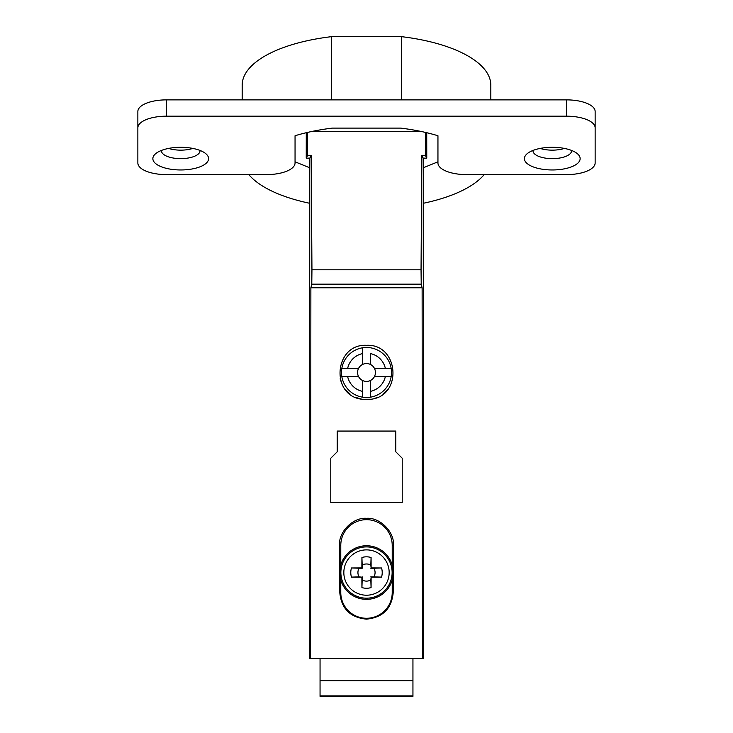 <?xml version="1.0" encoding="UTF-8"?>
<svg xmlns="http://www.w3.org/2000/svg" width="733" height="733" viewBox="0 0 733 733"><rect width="100%" height="100%" fill="white"/><g stroke="black" fill="none" stroke-linecap="round" stroke-linejoin="round"><path stroke-width="1.1" d="M375.433 372.483A8.933 8.933 0 0 1 358.483 376.414A8.933 8.933 0 0 1 370.431 364.457A8.933 8.933 0 0 1 375.433 372.483M345.71 376.414L343.841 376.414M342.384 376.414L341.807 376.414A25.004 25.004 0 0 1 341.807 368.552L347.616 368.552L341.807 368.552A25.004 25.004 0 0 1 391.193 368.552L390.616 368.552M347.616 376.414A19.296 19.296 0 0 0 362.569 391.367L362.569 397.176A25.004 25.004 0 0 1 341.807 376.414L358.483 376.414M362.569 380.5L362.569 397.176A25.004 25.004 0 0 0 370.431 397.176L370.431 380.5M374.517 368.552L391.193 368.552A25.004 25.004 0 0 1 370.431 397.176L370.431 391.367A19.296 19.296 0 0 0 385.384 376.414L374.517 376.414M391.193 376.414L385.384 376.414M389.159 368.552L387.29 368.552M385.384 368.552A19.296 19.296 0 0 0 370.431 353.59L370.431 364.457M362.569 351.693L362.569 349.815M362.569 348.367L362.569 364.457M362.569 353.59A19.296 19.296 0 0 0 347.616 368.552L358.483 368.552M361.992 399.256L371.035 399.247C403.104 395.573 398.624 343.539 366.482 345.325C334.34 343.585 329.923 395.618 361.992 399.256L355.615 397.359M340.103 378.851L342.146 384.486M345.298 389.443L349.998 394.042M374.022 398.569A27.148 27.148 0 0 0 377.458 397.323M383.249 393.85A27.148 27.148 0 0 0 387.977 389.095M391.376 383.368A27.148 27.148 0 0 0 391.834 382.25M310.874 287.785L310.535 658.289L422.465 658.289L422.126 287.785L310.874 287.785L311.782 284.157L311.946 269.799L311.213 155.323L309.812 158.126L306.238 158.126L306.275 132.71M339.562 545.398C338.298 532.03 353.123 517.122 366.5 518.332C379.877 517.122 394.702 532.03 393.438 545.398L393.218 592.53C391.669 608.683 382.763 617.553 366.5 619.147C350.237 617.553 341.331 608.683 339.782 592.53L339.562 545.398L340.781 545.398L340.781 565.042A26.791 26.791 0 0 1 392.219 565.042L392.219 545.398A25.719 25.719 0 0 0 366.5 519.67A25.719 25.719 0 0 0 340.781 545.398M330.775 458.226L330.775 502.526L402.225 502.526L402.225 458.226L395.793 451.794L395.793 431.068L337.207 431.068L337.207 451.794L330.775 458.226M310.535 658.289L309.528 658.289L309.335 647.569L309.812 158.126M425.497 132.426L425.351 155.323L426.762 158.126L423.188 158.126L423.665 647.569L423.472 658.289L422.465 658.289M426.762 158.126L426.725 132.71M412.945 658.289L412.945 696.35L320.055 696.35L320.055 658.289M320.055 680.673L412.945 680.673M422.126 287.785L421.218 284.157L421.054 269.799L421.787 155.323L423.188 158.126M311.213 155.323L307.649 155.323L307.503 132.426M421.869 131.619L311.131 131.619M421.787 155.323L425.351 155.323M307.649 155.323L306.238 158.126M423.317 167.765L437.949 161.81L437.949 135.742L437.949 162.983A28.578 11.627 180 0 0 466.536 174.61L566.563 174.61A28.578 11.627 180 0 0 595.141 162.983L595.141 127.817A28.578 11.627 180 0 0 566.563 116.19L166.437 116.19A28.578 11.627 180 0 0 137.859 127.817L137.859 162.983A28.578 11.627 180 0 0 166.437 174.61L266.464 174.61A28.578 11.627 180 0 0 295.051 162.983L295.051 135.742A119.323 48.534 0 0 1 332.315 128.11L400.685 128.11A119.323 48.534 0 0 1 437.949 135.742M295.051 135.742L295.051 161.81L309.683 167.765M242.174 99.871L242.174 85.184A124.326 50.568 0 0 1 331.591 36.65L401.409 36.65A124.326 50.568 0 0 1 490.826 85.184L490.826 99.871M331.591 99.871L331.591 36.65M401.409 36.65L401.409 99.871M248.826 174.61A124.326 50.568 180 0 0 309.353 203.206M423.647 203.206A124.326 50.568 180 0 0 484.174 174.61M208.593 158.63A27.863 11.334 0 0 1 180.73 169.964A27.863 11.334 0 0 1 152.858 158.63A27.863 11.334 0 0 1 155.772 153.582A27.863 11.334 0 0 1 180.73 147.287A27.863 11.334 0 0 1 205.68 153.582A27.863 11.334 0 0 1 208.593 158.63M580.142 158.63A27.863 11.334 0 0 1 552.27 169.964A27.863 11.334 0 0 1 524.407 158.63A27.863 11.334 0 0 1 527.32 153.582A27.863 11.334 0 0 1 552.27 147.287A27.863 11.334 0 0 1 577.228 153.582A27.863 11.334 0 0 1 580.142 158.63M595.141 127.817L595.141 111.498A28.578 11.627 0 0 0 566.563 99.871L166.437 99.871A28.578 11.627 0 0 0 137.859 111.498L137.859 127.817M168.617 148.414A19.296 7.843 180 0 0 192.834 148.414M540.166 148.414A19.296 7.843 180 0 0 564.383 148.414M199.999 150.439A19.296 7.843 0 0 1 200.017 150.796A19.296 7.843 0 0 1 180.73 158.64A19.296 7.843 0 0 1 161.434 150.796A19.296 7.843 0 0 1 161.452 150.439M571.548 150.439A19.296 7.843 0 0 1 571.566 150.796A19.296 7.843 0 0 1 552.27 158.64A19.296 7.843 0 0 1 532.983 150.796A19.296 7.843 0 0 1 533.001 150.439M340.781 580.05L340.781 592.548A25.719 25.719 0 0 0 366.5 618.276A25.719 25.719 0 0 0 392.219 592.548L392.219 580.05A26.791 26.791 0 0 1 340.781 580.05L340.781 565.042M392.219 565.042L392.219 580.05M366.317 595.214A22.668 22.668 0 0 0 389.168 572.546A22.668 22.668 0 0 0 366.683 549.878A22.668 22.668 0 0 0 343.832 572.546A22.668 22.668 0 0 0 366.317 595.214M351.464 567.974A42.697 0.742 0 0 1 361.882 567.928A42.697 0.742 -90 0 1 361.928 557.501A15.723 15.723 0 0 1 371.072 557.501A42.697 0.742 90 0 1 371.118 567.928A42.697 0.742 0 0 1 381.536 567.974A15.723 15.723 0 0 1 381.536 577.118A42.697 0.742 180 0 1 371.118 577.164A42.697 0.742 90 0 1 371.072 587.582A15.723 15.723 0 0 1 361.928 587.582A42.697 0.742 -90 0 1 361.882 577.164A42.697 0.742 180 0 1 351.464 577.118A15.723 15.723 0 0 1 351.464 567.974L359.097 568.222A8.576 8.576 0 0 0 359.097 576.871L351.464 577.118M361.882 577.164L359.097 576.871M362.203 576.844L362.175 579.95A8.576 8.576 0 0 0 370.825 579.95L371.118 577.164M371.118 567.928L370.825 565.143A8.576 8.576 0 0 0 362.175 565.143L362.203 568.249L359.097 568.222M371.072 587.582L370.825 579.95M361.928 587.582L362.175 579.95M381.536 577.118L373.903 576.871A8.576 8.576 0 0 0 373.903 568.222L370.797 568.249M370.797 576.844L373.903 576.871M381.536 567.974L373.903 568.222M362.175 565.143L361.928 557.501M370.825 565.143L371.072 557.501M412.945 695.883L320.055 695.883M421.054 269.799L311.946 269.799M566.563 99.871L566.563 116.19M166.437 116.19L166.437 99.871M421.218 284.157L311.782 284.157M340.781 592.548L339.782 592.53M392.219 545.398L393.438 545.398M393.218 592.53L392.219 592.548M366.298 598.183A25.637 25.637 0 0 0 392.137 572.546A25.637 25.637 0 0 0 366.5 546.91A25.637 25.637 0 0 0 340.863 572.446A25.637 25.637 0 0 0 366.298 598.183"/></g></svg>
